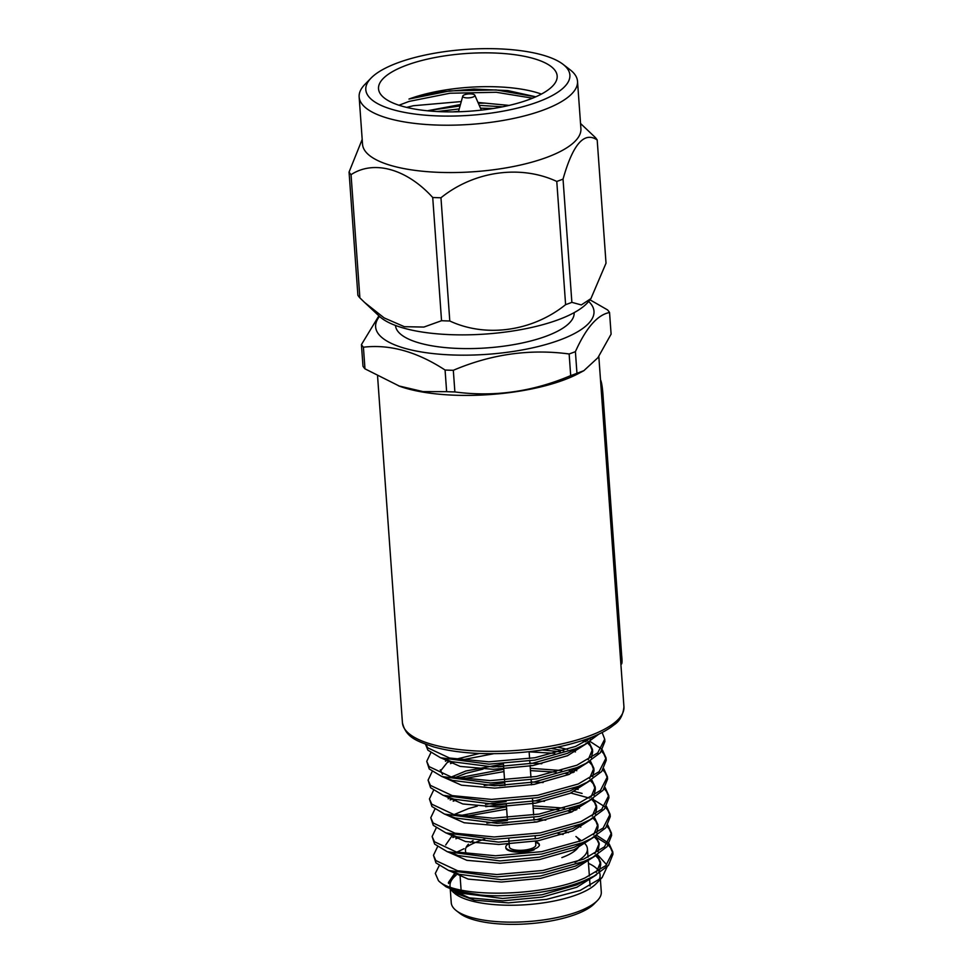 <?xml version="1.0" encoding="UTF-8"?>
<svg xmlns="http://www.w3.org/2000/svg" width="973" height="973" viewBox="0 0 973 973"><rect width="100%" height="100%" fill="white"/><g stroke="black" fill="none" stroke-linecap="round" stroke-linejoin="round"><path stroke-width="1.46" d="M535.527 841.219L535.807 845.002A13.257 4.281 175.9 0 1 531.659 848.492A13.257 4.281 175.9 0 1 517.478 850.232A13.257 4.281 175.9 0 1 509.366 846.899L508.794 838.921M535.612 842.338A16.833 5.437 175.9 0 1 539.37 845.087M535.564 841.669A16.833 5.437 175.9 0 1 539.37 844.746A16.833 5.437 175.9 0 1 534.104 849.174A16.833 5.437 175.9 0 1 516.104 851.399A16.833 5.437 175.9 0 1 505.79 847.155A16.833 5.437 175.9 0 1 509.122 843.555M597.398 900.56L594.248 903.783A71.637 23.121 175.9 0 1 575.554 914.45A71.637 23.121 175.9 0 1 459.901 913.416L456.325 910.667A75.225 24.276 -4.1 0 0 577.755 911.75A75.225 24.276 -4.1 0 0 597.398 900.56A75.225 24.276 -4.1 0 0 601.29 891.973L600.39 879.324M450.28 889.334L451.241 902.737A75.225 24.276 -4.1 0 0 456.325 910.667M574.982 862.394A64.473 20.81 -4.1 0 0 587.424 848.784A64.473 20.81 -4.1 0 0 583.459 842.29M563.124 834.493A64.473 20.81 -4.1 0 0 558.125 833.654M484.712 839.127A64.473 20.81 -4.1 0 0 478.971 841.061A64.473 20.81 -4.1 0 0 466.152 847.361M564.985 831.465A57.31 18.499 175.9 0 1 568.475 832.608M581.416 840.721L575.919 836.488A57.31 18.499 175.9 0 1 579.616 841.438M579.75 843.798A57.31 18.499 175.9 0 1 561.859 857.602M607.055 866.931L602.141 877.524L596.181 883.642A75.225 24.276 175.9 0 1 576.551 894.844A75.225 24.276 175.9 0 1 455.109 893.761L450.195 889.213M450.134 886.658A75.225 24.276 175.9 0 1 450.025 885.831A75.225 24.276 175.9 0 1 456.082 875.286M569.144 353.977A126.843 40.927 -4.1 0 0 572.319 352.822A126.843 40.927 -4.1 0 0 575.408 351.654L576.953 373.291A126.843 40.927 175.9 0 1 573.875 374.471A126.843 40.927 175.9 0 1 570.689 375.614L569.144 353.977C529.932 348.711 491.329 354.148 453.321 370.299L454.877 391.937C494.089 397.203 532.693 391.754 570.689 375.614M379.531 316.432A109.463 35.32 -4.1 0 0 428.497 353.029A109.463 35.32 -4.1 0 0 559.743 340.027A109.463 35.32 -4.1 0 0 588.641 301.448M576.953 373.291L583.849 370.689L597.909 357.711L611.105 334.14L609.548 312.503C597.446 314.814 586.062 327.865 575.408 351.654M609.548 312.503A126.843 40.927 -4.1 0 0 607.566 309.913L589.954 299.806M574.131 312.649L574.131 312.686A89.552 28.898 175.9 0 1 546.121 336.22A89.552 28.898 175.9 0 1 450.377 348.018A89.552 28.898 175.9 0 1 395.5 325.493L395.488 325.456M571.869 302.348A126.843 40.927 175.9 0 1 568.791 303.515A126.843 40.927 175.9 0 1 565.605 304.658L556.775 181.44A126.843 40.927 -4.1 0 0 559.949 180.297A126.843 40.927 -4.1 0 0 563.039 179.117L571.869 302.348L581.319 304.926L590.915 298.614L588.701 301.375A109.463 35.32 175.9 0 1 558.295 319.74A109.463 35.32 175.9 0 1 379.47 316.371L364.607 302.457L384.177 317.928L404.391 326.697L423.9 327.062L441.547 320.713L432.717 197.495A126.843 40.927 -4.1 0 0 440.964 197.762L449.794 320.993A126.843 40.927 175.9 0 1 441.547 320.713M590.915 298.614L606.021 263.197L597.191 139.966C584.274 131.16 572.89 144.211 563.039 179.117M464.644 94.734A6.093 1.97 -4.1 0 0 462.771 96.108A6.093 1.97 -4.1 0 0 466.164 97.835A6.093 1.97 -4.1 0 0 472.987 97.057A6.093 1.97 -4.1 0 0 474.836 95.245A6.093 1.97 -4.1 0 0 470.835 93.907A6.093 1.97 -4.1 0 0 464.644 94.734M541.402 94.089A89.552 28.898 -4.1 0 0 408.964 99.051L449.794 90.89L496.133 89.93L535.685 96.862M535.259 96.68L507.809 90.586L473.948 89.066L439.164 92.046L408.964 99.051M406.629 107.395L413.391 105.729L461.263 101.557M397.823 62.795A102.299 33.009 -4.1 0 0 371.114 78.022A102.299 33.009 -4.1 0 0 412.795 113.768A102.299 33.009 -4.1 0 0 537.874 101.946A102.299 33.009 -4.1 0 0 562.966 64.267A102.299 33.009 -4.1 0 0 397.823 62.795M562.966 64.267L570.105 69.764A109.463 35.32 175.9 0 1 577.512 81.306A109.463 35.32 175.9 0 1 543.262 110.083A109.463 35.32 175.9 0 1 426.235 124.495A109.463 35.32 175.9 0 1 359.146 96.959A109.463 35.32 175.9 0 1 364.826 84.481L371.114 78.022M359.146 96.959L362.54 144.296A109.463 35.32 -4.1 0 0 429.628 171.844A109.463 35.32 -4.1 0 0 546.656 157.419A109.463 35.32 -4.1 0 0 580.905 128.643L577.512 81.306M597.191 139.966A126.843 40.927 -4.1 0 0 595.208 137.375L580.54 123.498M437.108 111.542L459.22 108.952M480.492 108.173L493.396 108.477M452.664 111.883L458.563 111.36M398.979 105.242L409.134 101.399L449.964 93.238L496.303 92.277L532.559 98.188M529.154 99.501A89.552 28.898 -4.1 0 0 557.164 75.967A89.552 28.898 -4.1 0 0 502.287 53.43A89.552 28.898 -4.1 0 0 406.544 65.227A89.552 28.898 -4.1 0 0 378.521 88.774A89.552 28.898 -4.1 0 0 433.399 111.299A89.552 28.898 -4.1 0 0 529.154 99.501M364.972 368.84A126.843 40.927 175.9 0 1 362.99 366.249L361.433 344.612A126.843 40.927 -4.1 0 0 363.416 347.203L364.972 368.84L399.794 386.317A111.044 35.831 -4.1 0 0 563.671 380.054A111.044 35.831 -4.1 0 0 578.558 373.498L583.849 370.701M425.724 744.296L427.731 747.823L449.562 758.04L488.811 761.823L534.919 757.736L575.517 746.437L593.603 736.452M425.505 744.223L427.901 750.171L440.526 757.748L488.969 764.17L535.089 760.083L575.688 748.784L584.566 744.649L598.857 734.116M430.796 752.847L426.733 761.36L429.081 766.615L450.913 776.831L490.149 780.614L536.269 776.515L576.867 765.228L597.75 752.883L604.707 739.152L602.129 732.499M426.733 761.36L429.239 768.962L441.876 776.539L490.319 782.961L536.439 778.862L577.038 767.575L585.904 763.428L600.365 752.725L604.878 741.499L604.707 739.152M450.292 761.263L447.568 762.358M432.146 771.625L428.084 780.139L430.419 785.393L452.25 795.622L491.499 799.405L537.619 795.306L578.217 784.019L599.1 771.662L606.057 757.943L602.433 749.976M453.698 762.418L450.487 763.598M428.084 780.139L430.589 787.741L443.226 795.33L491.669 801.752L537.789 797.653L578.388 786.366L587.254 782.219L601.703 771.516L606.215 760.29L606.057 757.943M503.795 769.254L457.152 778.084M433.496 790.417L429.434 798.93L431.769 804.185L453.6 814.413L492.849 818.184L538.957 814.097L579.567 802.798L600.45 790.453L607.395 776.734L603.783 768.755M429.434 798.93L431.939 806.532L444.576 814.109L493.019 820.531L539.127 816.444L579.726 805.145L588.604 801.01L603.053 790.295L607.566 779.081L607.395 776.734M452.992 798.833L450.268 799.928M434.846 809.208L430.771 817.721L433.119 822.976L454.95 833.192L494.199 836.975L540.307 832.876L580.905 821.589L601.788 809.244L608.745 795.513L605.121 787.546M456.386 799.988L453.175 801.18M430.771 817.721L433.289 825.323L445.914 832.9L494.357 839.322L540.477 835.235L581.076 823.936L589.954 819.789L604.403 809.086L608.916 797.86L608.745 795.513M506.495 806.836L459.852 815.654M436.184 827.987L432.121 836.5L434.457 841.754L456.288 851.983L495.537 855.766L541.657 851.667L582.255 840.38L603.138 828.023L610.095 814.304L606.471 806.337M432.121 836.5L434.627 844.102L447.264 851.691L495.707 858.113L541.827 854.014L582.426 842.727L591.292 838.58L605.741 827.877L610.266 816.651L610.095 814.304M455.68 836.415L452.956 837.51M437.534 846.778L433.471 855.291L435.807 860.546L457.638 870.774L496.887 874.545L543.007 870.458L583.605 859.159L604.488 846.814L611.433 833.095L607.821 825.116M459.086 837.571L455.863 838.75M433.471 855.291L435.977 862.893L448.614 870.47L497.057 876.904L543.177 872.805L583.776 861.506L592.642 857.371L607.091 846.656L611.603 835.442L611.433 833.095M601.399 748.869L590.039 741.438M606.07 759.122L603.795 753.844L601.569 751.217M585.381 741.767L582.268 740.66M560.326 751.776L542.338 749.94M479.312 753.479L456.288 759.135M607.42 777.914L605.145 772.623L602.919 770.008M554.732 753.357L529.117 751.825M493.42 753.759L460.983 760.095M572.988 772.647L569.327 771.881M561.676 770.567L530.297 768.269M608.77 796.692L606.495 791.414L604.257 788.799M569.497 774.228L565.386 773.474M556.082 772.148L530.467 770.616M503.965 771.601L462.333 778.874M582.109 793.409L574.338 791.438M610.12 815.483L607.833 810.205L605.607 807.578M604.44 806.495L594.454 800.244M589.419 798.128L570.847 793.019M575.688 810.217L569.4 808.964M564.364 808.137L532.997 805.839M611.458 834.275L609.183 828.984L606.957 826.369M572.185 811.798L568.086 811.056M558.77 809.731L533.168 808.186M506.653 809.183L465.021 816.456M588.47 878.85L576.77 884.871L542.046 894.759L502.603 898.493L460.716 893.129L446.108 886.829L440.818 882.766A89.552 28.898 -4.1 0 1 438.458 880.687C454.136 897.86 540.514 897.641 584.943 877.95L605.838 865.605L612.783 851.874L609.171 843.907M608.137 842.813L596.777 835.369M453.017 890.356L480.467 895.002C511.616 898.103 558.794 891.694 585.114 880.297L593.992 876.15L608.441 865.447L612.954 854.233L612.783 851.874M612.808 853.053L610.533 847.775L608.307 845.16M607.14 844.065L597.154 837.814M602.141 877.524L580.127 890.465L546.534 899.38L508.393 902.871L474.593 900.244L453.248 892.326M448.529 883.508L455.753 873.036M440.818 882.766A89.552 28.898 -4.1 0 0 480.467 895.002M438.458 880.687L435.308 873.413L439.151 865.763M588.47 863.367A75.225 24.276 175.9 0 1 598.675 871.005M599.599 872.866A75.225 24.276 175.9 0 1 600.086 875.068A75.225 24.276 175.9 0 1 598.504 880.735M597.41 854.622L606.702 864.778M454.877 391.937A126.843 40.927 175.9 0 1 446.631 391.669L445.075 370.032C417.028 351.715 389.808 344.101 363.416 347.203M398.565 385.867L423.024 391.608L446.631 391.669M359.888 297.884A126.843 40.927 175.9 0 1 357.894 295.306L349.064 172.075A126.843 40.927 -4.1 0 0 351.046 174.666L359.888 297.884L364.607 302.457M349.064 172.075L362.187 139.407M432.717 197.495C406.872 168.998 373.985 159.608 351.046 174.666M449.794 320.993C485.928 337.862 532.316 331.465 565.605 304.658M556.775 181.44C520.628 164.571 474.252 170.968 440.964 197.762M477.986 102.457L509.122 105.412M460.436 104.537L428.412 110.581L460.047 105.96M479.263 105.364L502.664 106.811M484.518 103.126L478.339 103.247M428.412 110.581L427.512 110.8M361.433 344.612L378.886 315.836M445.075 370.032A126.843 40.927 -4.1 0 0 453.321 370.299M534.153 849.855A16.833 5.437 175.9 0 1 516.152 852.068A16.833 5.437 175.9 0 1 505.838 847.836L505.79 847.155M466.554 853.868A57.31 18.499 175.9 0 1 468.439 844.199M470.36 842.46A57.31 18.499 175.9 0 1 473.073 840.563M450.645 889.419L469.375 897.86L502.773 900.84L542.216 897.106L576.94 887.218L596.449 874.8M599.441 870.507L600.73 864.547L598.65 858.94L595.695 855.668M449.417 870.762L468.208 879.118L501.423 882.049L540.879 878.315L575.59 868.427L595.099 856.009M598.091 851.728L599.222 843.409L595.719 836.038M599.234 844.588L597.313 840.149L594.345 836.877M536.865 821.954L534.141 821.869M507.626 822.708L502.044 823.267M454.89 836.123L452.81 837.437M448.067 851.971L466.858 860.327L500.086 863.258L539.529 859.536L574.252 849.648L593.761 837.218M596.741 832.937L598.042 826.965L595.962 821.37L592.995 818.086M576.867 809.645L571.869 808.125M535.515 803.163L532.79 803.09M506.276 803.917L485.734 806.702M446.716 833.192L465.508 841.536L498.735 844.479L538.178 840.745L572.902 830.857L592.411 818.439M595.403 814.146L596.692 808.186L594.612 802.579L591.657 799.307M534.177 784.384L531.453 784.299M504.938 785.138L499.356 785.685M452.202 798.553L450.11 799.855M445.379 814.401L464.157 822.757L497.385 825.688L536.828 821.954L571.552 812.066L591.061 799.648M594.053 795.367L595.342 789.395L593.262 783.788L590.307 780.516M574.179 772.063L569.169 770.555M532.827 765.593L530.103 765.508M503.588 766.347L498.006 766.906M483.046 769.12L465.97 773.353L454.853 777.658M444.029 795.61L462.82 803.966L496.048 806.897L535.491 803.175L570.214 793.287L589.711 780.857M592.703 776.576L594.004 770.604L591.925 765.009L588.957 761.725M563.72 750.73L551.217 748.444M447.422 762.285L440.501 770.993M442.679 776.831L461.47 785.175L494.698 788.118L534.141 784.384L568.864 774.496L588.373 762.078M591.365 757.785L592.654 751.825L590.575 746.218L587.619 742.934M585.843 741.511L583.849 740.137M441.341 758.04L460.12 766.396L493.347 769.327L532.79 765.593L567.514 755.705L587.023 743.287M590.015 739.006L590.587 737.68M455.109 872.805L448.383 882.547M596.279 872.453L600.572 862.2L597.069 854.829M464.024 848.736L456.86 852.117M454.732 872.355L459.365 874.338L501.265 879.701L540.708 875.968L575.432 866.079L587.12 860.071M594.929 853.662L599.222 843.409M580.82 827.074L578.047 826.077M545.817 820.105L533.97 819.521M507.456 820.361L486.914 823.134M452.421 835.235L445.695 844.978M453.382 853.576L458.028 855.559L499.915 860.91L539.358 857.189L574.082 847.301L585.77 841.28M593.591 834.87L597.872 824.618L594.381 817.259M579.482 808.283L575.371 806.86M544.479 801.326L532.632 800.743M506.118 801.57L485.563 804.355M477.305 806.118L468.5 808.575L454.172 814.535M452.044 834.785L456.678 836.768L498.565 842.131L538.008 838.398L572.732 828.51L584.432 822.489M592.241 816.079L596.522 805.839L593.031 798.468M578.132 789.492L575.359 788.507M543.129 782.535L531.282 781.951M504.768 782.791L484.213 785.564M449.721 797.665L448.152 798.809M444.576 814.109L455.328 817.977L497.215 823.34L536.658 819.607L571.382 809.718L583.082 803.71M590.891 797.301L595.184 787.048L591.681 779.677M576.782 770.713L572.683 769.29M541.779 763.744L529.932 763.16M503.418 764L465.812 771.005L451.484 776.965M443.226 795.33L453.977 799.186L495.877 804.549L535.32 800.828L570.044 790.94L581.732 784.919M589.553 778.509L593.834 768.256L590.343 760.898M575.444 751.922L572.659 750.937M567.66 749.417L557.699 747.167M447.033 760.083L445.452 761.239M440.307 769.825L442.508 774.472M441.876 776.539L452.64 780.407L494.527 785.77L533.97 782.037L568.694 772.148L580.382 766.128M588.203 759.718L592.484 749.478L588.993 742.107M587.449 740.587L585.989 739.395M446.656 759.633L451.29 761.616L493.177 766.979L532.62 763.246L567.344 753.357L579.044 747.349M586.853 740.94L588.872 738.337M600.523 380.151L600.669 380.127C601.801 382.888 602.652 388.92 603.224 398.225L621.638 655.121C622.306 661.664 622.1 664.644 621.017 664.085L620.871 664.097M601.801 398.334L603.224 398.225M620.215 655.243L621.638 655.121M623.936 706.799C623.109 715.106 619.752 721.175 613.854 724.994C607.675 730.005 599.052 734.554 587.984 738.665C555.571 749.952 518.828 754.866 477.767 753.406C460.752 752.567 446.035 750.39 433.63 746.887C416.979 741.183 405.911 737.656 402.421 722.684A111.044 35.831 -4.1 0 0 470.47 750.621A111.044 35.831 -4.1 0 0 589.188 735.989A111.044 35.831 -4.1 0 0 623.936 706.799L598.821 356.434M529.117 751.691L529.604 758.624M529.774 760.971L529.969 763.72M530.139 766.067L530.954 777.403M531.124 779.75L531.489 784.858M532.474 798.541L533.654 814.985M533.812 817.332L534.019 820.081M535.162 836.111L535.357 838.872M539.37 844.746L539.419 845.428M587.424 848.784L588.033 857.225M588.349 861.713L589.383 876.016M589.541 878.364L590.088 886.002M462.771 96.108L458.441 111.773M402.421 722.684L377.585 376.32M474.836 95.245L481.343 110.131M459.986 874.557L461.093 890.015M600.73 864.547L600.572 862.2M598.042 826.965L597.872 824.618M596.692 808.186L596.522 805.839M595.342 789.395L595.184 787.048M594.004 770.604L593.834 768.256M592.654 751.825L592.484 749.478M583.922 881.502L593.992 876.15M459.365 874.338L448.614 870.47M582.572 862.71L592.642 857.371M458.028 855.559L447.264 851.691M581.222 843.932L591.292 838.58M456.678 836.768L445.914 832.9M579.884 825.14L589.954 819.789M578.534 806.349L588.604 801.01M577.184 787.571L587.254 782.219M575.834 768.779L585.904 763.428M451.29 761.616L440.526 757.748M574.496 749.988L584.566 744.649M503.406 763.769L504.586 780.212M504.744 782.56L504.963 785.466M506.301 804.245L507.274 817.782"/></g></svg>
